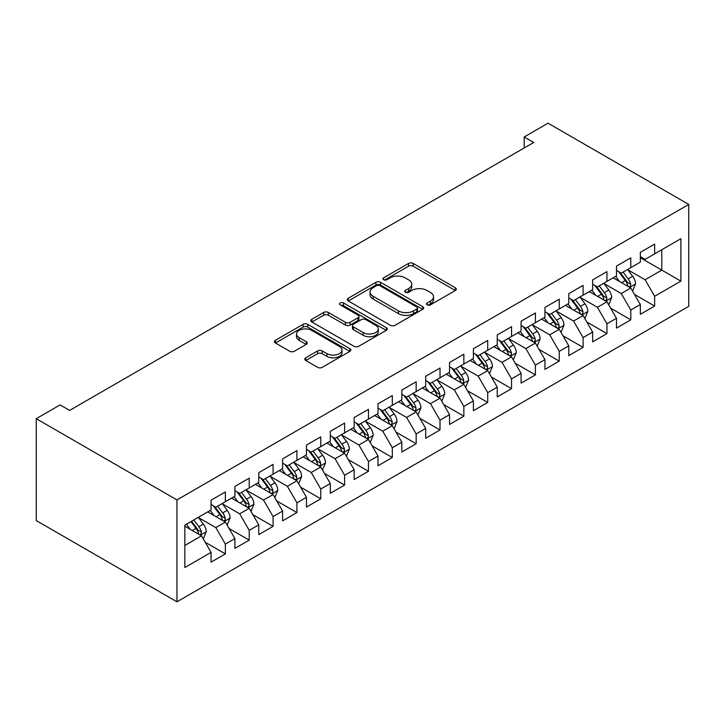 <?xml version="1.0" encoding="UTF-8"?>
<svg xmlns="http://www.w3.org/2000/svg" width="725" height="725" viewBox="0 0 725 725"><rect width="100%" height="100%" fill="white"/><g stroke="black" fill="none" stroke-linecap="round" stroke-linejoin="round"><path stroke-width="1.09" d="M427.197 304.844A2.32 1.341 0 0 0 430.478 304.844L455.345 290.489A3.308 1.912 0 0 0 456.315 289.139A3.308 1.912 0 0 0 455.345 287.789L413.214 263.456A3.308 1.912 0 0 0 408.528 263.456L383.652 277.82A2.32 1.341 0 0 0 382.981 278.763A2.32 1.341 0 0 0 383.652 279.705A2.32 1.341 0 0 0 386.933 279.705L390.15 277.847A10.594 6.117 0 0 1 405.13 277.847L408.646 279.877A10.594 6.117 0 0 1 411.746 284.2A10.594 6.117 0 0 1 408.646 288.532L405.429 290.39A2.32 1.341 0 0 0 404.749 291.332A2.32 1.341 0 0 0 405.429 292.275A2.32 1.341 0 0 0 408.701 292.275L411.927 290.417A10.594 6.117 0 0 1 426.907 290.417L430.414 292.447A10.594 6.117 0 0 1 433.523 296.77A10.594 6.117 0 0 1 430.414 301.102L427.197 302.959A2.32 1.341 0 0 0 426.517 303.902A2.32 1.341 0 0 0 427.197 304.844L427.197 302.959M305.76 357.797A3.308 1.912 0 0 0 304.79 359.147A3.308 1.912 0 0 0 305.76 360.497L317.586 367.321A3.308 1.912 0 0 0 322.263 367.321L349.885 351.371A3.308 1.912 0 0 0 350.855 350.021A3.308 1.912 0 0 0 349.885 348.671L307.753 324.347A3.308 1.912 0 0 0 303.068 324.347L275.446 340.288A3.308 1.912 0 0 0 274.476 341.638A3.308 1.912 0 0 0 275.446 342.998L289.728 351.235A3.308 1.912 0 0 0 294.413 351.235L306.231 344.411A3.308 1.912 0 0 0 307.201 343.061A3.308 1.912 0 0 0 306.231 341.711L299.153 337.623A8.854 5.111 0 0 1 296.552 334.007A8.854 5.111 0 0 1 302.026 329.286A8.854 5.111 0 0 1 311.678 330.392L339.409 346.405A8.854 5.111 0 0 1 342.01 350.021A8.854 5.111 0 0 1 336.536 354.743A8.854 5.111 0 0 1 326.893 353.637L322.263 350.963A3.308 1.912 0 0 0 317.586 350.963L305.76 357.797L305.76 360.497M36.25 418.678L176.954 499.915L176.954 601.804L36.25 520.568L36.25 418.678L60.102 404.903L69.636 410.413L533.736 142.472L524.193 136.962L524.193 147.982M524.193 136.962L548.046 123.196L688.75 204.432L176.954 499.915M390.385 325.289A3.308 1.912 0 0 0 395.071 325.289L422.693 309.339A3.308 1.912 0 0 0 423.663 307.989A3.308 1.912 0 0 0 422.693 306.639L380.553 282.315A3.308 1.912 0 0 0 375.876 282.315L348.254 298.256A3.308 1.912 0 0 0 347.284 299.606A3.308 1.912 0 0 0 348.254 300.966L390.385 325.289M341.103 305.352A2.32 1.341 0 0 1 343.451 305.678L343.451 302.923L386.289 327.655A3.308 1.912 0 0 1 387.259 329.005A3.308 1.912 0 0 1 386.289 330.355L358.667 346.305A3.308 1.912 0 0 1 353.981 346.305L311.85 321.982L311.85 319.272A3.308 1.912 0 0 0 310.88 320.622A3.308 1.912 0 0 0 311.85 321.982M311.85 319.272L323.667 312.448A3.308 1.912 0 0 1 328.353 312.448L345.444 322.317A3.308 1.912 0 0 0 350.121 322.317L357.969 317.786A3.308 1.912 0 0 0 358.938 316.435A3.308 1.912 0 0 0 357.969 315.085L340.17 304.817A2.32 1.341 0 0 1 339.499 303.866A2.32 1.341 0 0 1 340.922 302.633A2.32 1.341 0 0 1 343.451 302.923M176.954 601.804L688.75 306.322L688.75 204.432M640.338 257.719L661.798 270.108L661.798 249.735L680.884 238.715L654.648 253.859L654.648 244.089L640.338 252.345L640.338 262.124L630.795 267.634L630.795 257.855L616.486 266.12L616.486 275.89L606.952 281.4L606.952 271.621L592.642 279.886L592.642 289.665L583.099 295.166L583.099 285.396L568.79 293.652L568.79 303.431L559.256 308.941L559.256 299.162L544.946 307.427L544.946 317.197L535.403 322.707L535.403 312.928L521.094 321.193L521.094 330.972L511.551 336.472L511.551 326.703L497.241 334.959L497.241 344.737L487.707 350.248L487.707 340.469L473.398 348.734L473.398 358.503L463.855 364.013L463.855 354.235L449.545 362.5L449.545 372.278L440.012 377.779L440.012 368.01L425.702 376.266L425.702 386.044L416.159 391.554L416.159 381.776L401.849 390.041L401.849 399.81L392.307 405.32L392.307 395.542L378.006 403.807L378.006 413.585L368.463 419.086L368.463 409.317L354.153 417.573L354.153 427.351L344.611 432.861L344.611 423.083L330.301 431.348L330.301 441.117L320.767 446.627L320.767 436.849L306.458 445.114L306.458 454.892L296.915 460.393L296.915 450.624L282.605 458.88L282.605 468.658L273.071 474.168L273.071 464.39L258.762 472.655L258.762 482.424L249.219 487.934L249.219 478.156L234.909 486.421L234.909 496.199L225.366 501.7L225.366 491.931L211.057 500.187L211.057 509.965L184.83 525.108L184.83 567.521L211.057 552.377L201.523 535.847L184.83 526.214M680.884 238.715L680.884 281.128L654.648 296.271L645.105 279.75L627.814 269.763M634.493 294.413L654.648 306.05L654.648 296.271M654.648 306.05L640.338 314.306L640.338 304.536L630.795 310.037L621.262 293.516L603.97 283.538M610.649 308.179L630.795 319.816L630.795 310.037M630.795 319.816L616.486 328.081L616.486 318.302L606.952 323.812L597.409 307.291L580.118 297.304M586.797 321.954L606.952 333.582L606.952 323.812M606.952 333.582L592.642 341.847L592.642 332.068L583.099 337.578L573.557 321.057L556.274 311.07M562.944 335.72L583.099 347.357L583.099 337.578M583.099 347.357L568.79 355.612L568.79 345.843L559.256 351.344L549.713 334.823L532.422 324.845M539.101 349.486L559.256 361.123L559.256 351.344M559.256 361.123L544.946 369.388L544.946 359.609L535.403 365.119L525.861 348.589L508.569 338.611M515.248 363.261L535.403 374.888L535.403 365.119M535.403 374.888L521.094 383.153L521.094 373.375L511.551 378.885L502.017 362.364L484.726 352.377M491.405 377.027L511.551 388.663L511.551 378.885M511.551 388.663L497.241 396.919L497.241 387.15L487.707 392.651L478.165 376.13L460.873 366.152M467.552 390.793L487.707 402.429L487.707 392.651M487.707 402.429L473.398 410.694L473.398 400.916L463.855 406.426L454.321 389.896L437.03 379.918M443.709 404.568L463.855 416.195L463.855 406.426M463.855 416.195L449.545 424.46L449.545 414.682L440.012 420.192L430.469 403.671L413.178 393.684M419.857 418.334L440.012 429.97L440.012 420.192M440.012 429.97L425.702 438.226L425.702 428.457L416.159 433.958L406.616 417.437L389.325 407.459M396.004 432.1L416.159 443.736L416.159 433.958M416.159 443.736L401.849 452.001L401.849 442.223L392.307 447.733L382.773 431.203L365.482 421.225M372.161 445.875L392.307 457.502L392.307 447.733M392.307 457.502L378.006 465.767L378.006 455.989L368.463 461.499L358.92 444.978L341.629 434.991M348.308 459.641L368.463 471.277L368.463 461.499M368.463 471.277L354.153 479.533L354.153 469.764L344.611 475.265L335.077 458.744L317.786 448.766M324.465 473.407L344.611 485.043L344.611 475.265M344.611 485.043L330.301 493.308L330.301 483.53L320.767 489.04L311.224 472.51L293.933 462.532M300.612 487.182L320.767 498.809L320.767 489.04M320.767 498.809L306.458 507.074L306.458 497.296L296.915 502.806L287.381 486.285L270.09 476.298M276.76 500.948L296.915 512.584L296.915 502.806M296.915 512.584L282.605 520.84L282.605 511.071L273.071 516.572L263.528 500.051L246.237 490.073M252.916 514.714L273.071 526.35L273.071 516.572M273.071 526.35L258.762 534.615L258.762 524.837L249.219 530.347L239.676 513.817L222.385 503.839M229.064 528.489L249.219 540.116L249.219 530.347M249.219 540.116L234.909 548.381L234.909 538.603L225.366 544.112L215.833 527.592L198.541 517.605M205.22 542.255L225.366 553.891L225.366 544.112M225.366 553.891L211.057 562.147L211.057 552.377M211.057 504.455L215.833 507.21L225.366 501.7M184.83 545.49L201.523 535.847M234.909 490.689L239.676 493.444L249.219 487.934M215.833 527.592L225.366 522.082L207.722 511.895M234.909 538.603L225.366 522.082M258.762 476.923L263.528 479.669L273.071 474.168M239.676 513.817L249.219 508.316L231.574 498.12M258.762 524.837L249.219 508.316M282.605 463.148L287.381 465.903L296.915 460.393M263.528 500.051L273.071 494.541L255.417 484.354M282.605 511.071L273.071 494.541M306.458 449.382L311.224 452.137L320.767 446.627M287.381 486.285L296.915 480.775L279.27 470.588M306.458 497.296L296.915 480.775M330.301 435.616L335.077 438.362L344.611 432.861M311.224 472.51L320.767 467.009L303.113 456.813M330.301 483.53L320.767 467.009M354.153 421.841L358.92 424.596L368.463 419.086M335.077 458.744L344.611 453.234L326.966 443.048M354.153 469.764L344.611 453.234M378.006 408.075L382.773 410.83L392.307 405.32M358.92 444.978L368.463 439.468L350.809 429.282M378.006 455.989L368.463 439.468M401.849 394.309L406.616 397.055L416.159 391.554M382.773 431.203L392.307 425.702L374.662 415.507M401.849 442.223L392.307 425.702M425.702 380.534L430.469 383.289L440.012 377.779M406.616 417.437L416.159 411.927L398.514 401.741M425.702 428.457L416.159 411.927M449.545 366.768L454.321 369.523L463.855 364.013M430.469 403.671L440.012 398.161L422.358 387.975M449.545 414.682L440.012 398.161M473.398 353.002L478.165 355.757L487.707 350.248M454.321 389.896L463.855 384.395L446.21 374.2M473.398 400.916L463.855 384.395M497.241 339.228L502.017 341.983L511.551 336.472M478.165 376.13L487.707 370.62L470.054 360.434M497.241 387.15L487.707 370.62M521.094 325.462L525.861 328.217L535.403 322.707M502.017 362.364L511.551 356.854L493.906 346.668M521.094 373.375L511.551 356.854M544.946 311.696L549.713 314.451L559.256 308.941M525.861 348.589L535.403 343.088L517.759 332.893M544.946 359.609L535.403 343.088M568.79 297.921L573.557 300.676L583.099 295.166M549.713 334.823L559.256 329.313L541.602 319.127M568.79 345.843L559.256 329.313M592.642 284.155L597.409 286.91L606.952 281.4M573.557 321.057L583.099 315.547L565.455 305.361M592.642 332.068L583.099 315.547M616.486 270.389L621.262 273.144L630.795 267.634M597.409 307.291L606.952 301.781L589.298 291.586M616.486 318.302L606.952 301.781M640.338 256.614L645.105 259.369L654.648 253.859M621.262 293.516L630.795 288.006L613.151 277.82M640.338 304.536L630.795 288.006M645.105 279.75L661.798 270.108L680.884 281.128M428.122 305.171L430.414 303.847A10.594 6.117 0 0 0 433.523 299.525L433.523 296.77M411.746 284.2L411.746 286.955A10.594 6.117 0 0 1 408.646 291.278L406.353 292.61M455.3 290.517L413.214 266.211A3.308 1.912 0 0 0 408.528 266.211L384.585 280.04M422.648 309.367L380.553 285.061A3.308 1.912 0 0 0 375.876 285.061L348.29 300.984L348.254 298.256M416.839 308.932A2.32 1.341 0 0 0 417.518 307.989A2.32 1.341 0 0 0 416.839 307.047L379.855 285.686A2.32 1.341 0 0 0 376.574 285.686L373.185 287.653A10.594 6.117 0 0 0 370.076 291.976A10.594 6.117 0 0 0 373.185 296.298L398.46 310.898A10.594 6.117 0 0 0 413.44 310.898L416.839 308.932L416.839 311.687A2.32 1.341 0 0 0 417.518 310.744L417.518 307.989M370.076 291.976L370.076 294.731A10.594 6.117 0 0 0 373.185 299.053L373.185 296.298M416.839 311.687L413.44 313.653A10.594 6.117 0 0 1 398.46 313.653L373.185 299.053M311.895 322L323.667 315.203L323.667 312.448M358.938 316.435L358.938 319.19A3.308 1.912 0 0 1 357.969 320.541L350.121 325.072A3.308 1.912 0 0 1 345.444 325.072L328.353 315.203A3.308 1.912 0 0 0 323.667 315.203M343.451 305.678L386.244 330.382M363.171 332.558A8.854 5.111 0 0 0 372.822 333.663A8.854 5.111 0 0 0 378.287 328.942A8.854 5.111 0 0 0 375.695 325.326L365.926 319.68A3.308 1.912 0 0 0 361.24 319.68L353.401 324.211A3.308 1.912 0 0 0 352.432 325.561A3.308 1.912 0 0 0 353.401 326.912L363.171 332.558L363.171 335.303A8.854 5.111 0 0 0 372.822 336.418A8.854 5.111 0 0 0 378.287 331.688L378.287 328.942M352.432 325.561L352.432 328.316A3.308 1.912 0 0 0 353.401 329.667L353.401 326.912M363.171 335.303L353.401 329.667M342.01 350.021L342.01 352.776A8.854 5.111 0 0 1 336.536 357.498A8.854 5.111 0 0 1 326.893 356.392L322.263 353.718A3.308 1.912 0 0 0 317.586 353.718L305.805 360.524M296.552 334.007L296.552 336.763A8.854 5.111 0 0 0 299.153 340.378L299.153 337.623M306.186 344.438L299.153 340.378M349.849 351.398L307.753 327.093A3.308 1.912 0 0 0 303.068 327.093L275.491 343.016M632.562 291.069L635.517 283.856A8.936 5.157 -120 0 0 632.662 276.243L627.596 269.483M619.531 281.499L615.679 276.361M613.876 278.237L613.441 277.657M629.11 287.037L630.496 285.795L630.696 284.236A8.936 5.157 -120 0 0 628.131 278.853L623.065 272.093M620.174 272.518L626.436 280.865A4.549 2.628 60 0 1 627.261 282.252L630.696 284.236M618.606 271.612L625.276 280.512A8.936 5.157 60 0 1 627.832 285.886L628.013 286.402M608.71 304.835L611.673 297.622A8.936 5.157 -120 0 0 608.819 290.009L603.753 283.248M595.678 295.274L591.827 290.127M590.023 292.012L589.588 291.423M605.266 300.803L606.653 299.561L606.843 298.002A8.936 5.157 -120 0 0 604.287 292.628L599.222 285.868M596.331 286.284L602.584 294.64A4.549 2.628 60 0 1 603.418 296.017L606.843 298.002M594.754 285.378L601.424 294.278A8.936 5.157 60 0 1 603.979 299.652L604.161 300.168M584.867 318.601L587.821 311.388A8.936 5.157 -120 0 0 584.966 303.775L579.9 297.014M571.826 309.04L567.974 303.902M566.18 305.778L565.736 305.189M581.414 314.577L582.8 313.327L583 311.768A8.936 5.157 -120 0 0 580.435 306.394L575.369 299.633M572.478 300.05L578.74 308.406A4.549 2.628 60 0 1 579.565 309.792L583 311.768M570.91 299.144L577.58 308.043A8.936 5.157 60 0 1 580.136 313.427L580.317 313.943M561.014 332.376L563.968 325.163A8.936 5.157 -120 0 0 561.123 317.55L556.057 310.78M547.982 322.806L544.131 317.668M542.327 319.544L541.892 318.964M557.57 328.343L558.948 327.102L559.147 325.543A8.936 5.157 -120 0 0 556.592 320.16L551.526 313.399M548.635 313.825L554.888 322.172A4.549 2.628 60 0 1 555.713 323.558L559.147 325.543M547.058 312.919L553.728 321.818A8.936 5.157 60 0 1 556.283 327.192L556.465 327.709M537.171 346.142L540.125 338.928A8.936 5.157 -120 0 0 537.27 331.316L532.204 324.555M524.13 336.581L520.278 331.434M518.484 333.319L518.04 332.73M533.718 342.109L535.104 340.868L535.295 339.309A8.936 5.157 -120 0 0 532.739 333.935L527.673 327.165M524.782 327.591L531.044 335.947A4.549 2.628 60 0 1 531.869 337.324L535.295 339.309M523.214 326.685L529.875 335.584A8.936 5.157 60 0 1 532.44 340.958L532.621 341.475M513.318 359.908L516.272 352.694A8.936 5.157 -120 0 0 513.427 345.082L508.361 338.321M500.286 350.347L496.435 345.209M494.631 347.085L494.196 346.496M509.874 355.884L511.252 354.634L511.451 353.075A8.936 5.157 -120 0 0 508.896 347.701L503.83 340.94M500.93 341.357L507.192 349.713A4.549 2.628 60 0 1 508.017 351.099L511.451 353.075M499.362 340.451L506.032 349.35A8.936 5.157 60 0 1 508.588 354.733L508.769 355.25M489.475 373.683L492.429 366.469A8.936 5.157 -120 0 0 489.574 358.857L484.508 352.087M476.434 364.113L472.582 358.975M470.779 360.851L470.344 360.271M486.022 369.65L487.408 368.409L487.599 366.85A8.936 5.157 -120 0 0 485.043 361.467L479.977 354.706M477.086 355.132L483.339 363.479A4.549 2.628 60 0 1 484.173 364.865L487.599 366.85M475.509 354.217L482.179 363.125A8.936 5.157 60 0 1 484.744 368.499L484.916 369.016M465.622 387.449L468.577 380.235A8.936 5.157 -120 0 0 465.722 372.623L460.656 365.862M452.59 377.888L448.739 372.741M446.935 374.626L446.5 374.037M462.169 383.416L463.556 382.175L463.755 380.616A8.936 5.157 -120 0 0 461.191 375.242L456.125 368.472M453.234 368.898L459.496 377.254A4.549 2.628 60 0 1 460.321 378.631L463.755 380.616M451.666 367.992L458.336 376.891A8.936 5.157 60 0 1 460.892 382.265L461.073 382.782M441.77 401.215L444.733 394.001A8.936 5.157 -120 0 0 441.878 386.389L436.812 379.628M428.738 391.654L424.886 386.516M423.083 388.392L422.648 387.803M438.326 397.191L439.712 395.941L439.903 394.382A8.936 5.157 -120 0 0 437.347 389.008L432.281 382.247M429.39 382.664L435.643 391.02A4.549 2.628 60 0 1 436.468 392.406L439.903 394.382M427.813 381.758L434.483 390.657A8.936 5.157 60 0 1 437.039 396.04L437.22 396.557M417.926 414.99L420.881 407.776A8.936 5.157 -120 0 0 418.026 400.164L412.96 393.394M404.885 405.42L401.034 400.282M399.239 402.157L398.795 401.577M414.473 410.957L415.86 409.716L416.059 408.157A8.936 5.157 -120 0 0 413.495 402.774L408.429 396.013M405.538 396.439L411.8 404.786A4.549 2.628 60 0 1 412.625 406.172L416.059 408.157M403.97 395.524L410.631 404.432A8.936 5.157 60 0 1 413.196 409.806L413.377 410.323M394.074 428.756L397.028 421.542A8.936 5.157 -120 0 0 394.183 413.93L389.117 407.169M381.042 419.195L377.19 414.048M375.387 415.933L374.952 415.343M390.63 424.723L392.007 423.482L392.207 421.923A8.936 5.157 -120 0 0 389.651 416.549L384.585 409.779M381.694 410.205L387.947 418.561A4.549 2.628 60 0 1 388.772 419.938L392.207 421.923M380.118 409.299L386.788 418.198A8.936 5.157 60 0 1 389.343 423.572L389.524 424.089M370.23 442.522L373.185 435.308A8.936 5.157 -120 0 0 370.33 427.696L365.264 420.935M357.189 432.961L353.338 427.822M351.543 429.698L351.099 429.109M366.778 438.498L368.164 437.248L368.354 435.689A8.936 5.157 -120 0 0 365.799 430.315L360.733 423.554M357.842 423.971L364.095 432.327A4.549 2.628 60 0 1 364.929 433.713L368.354 435.689M356.274 423.065L362.935 431.964A8.936 5.157 60 0 1 365.5 437.347L365.681 437.864M346.378 456.297L349.332 449.074A8.936 5.157 -120 0 0 346.487 441.471L341.412 434.701M333.346 446.727L329.494 441.588M327.691 443.464L327.256 442.884M342.925 452.264L344.312 451.022L344.511 449.464A8.936 5.157 -120 0 0 341.955 444.081L336.88 437.32M333.989 437.746L340.252 446.093A4.549 2.628 60 0 1 341.076 447.479L344.511 449.464M332.422 436.831L339.092 445.739A8.936 5.157 60 0 1 341.647 451.113L341.828 451.63M322.525 470.063L325.489 462.849A8.936 5.157 -120 0 0 322.634 455.237L317.568 448.476M309.493 460.502L305.642 455.354M303.838 457.239L303.403 456.65M319.082 466.03L320.468 464.788L320.658 463.23A8.936 5.157 -120 0 0 318.103 457.856L313.037 451.086M310.146 451.512L316.399 459.868A4.549 2.628 60 0 1 317.233 461.245L320.658 463.23M308.569 450.606L315.239 459.505A8.936 5.157 60 0 1 317.795 464.879L317.976 465.396M298.682 483.829L301.636 476.615A8.936 5.157 -120 0 0 298.782 469.002L293.716 462.242M285.65 474.268L281.798 469.129M279.995 471.005L279.551 470.416M295.229 479.805L296.616 478.554L296.815 476.996A8.936 5.157 -120 0 0 294.25 471.622L289.184 464.861M286.293 465.278L292.556 473.633A4.549 2.628 60 0 1 293.38 475.02L296.815 476.996M284.726 464.372L291.396 473.271A8.936 5.157 60 0 1 293.951 478.654L294.132 479.171M274.829 497.604L277.793 490.381A8.936 5.157 -120 0 0 274.938 482.778L269.872 476.008M261.798 488.034L257.946 482.895M256.142 484.771L255.708 484.191M271.386 493.571L272.772 492.329L272.962 490.771A8.936 5.157 -120 0 0 270.407 485.388L265.341 478.627M262.45 479.053L268.703 487.399A4.549 2.628 60 0 1 269.528 488.786L272.962 490.771M260.873 478.138L267.543 487.046A8.936 5.157 60 0 1 270.099 492.42L270.28 492.937M250.986 511.37L253.94 504.156A8.936 5.157 -120 0 0 251.086 496.543L246.02 489.783M237.945 501.809L234.093 496.661M232.299 498.546L231.855 497.957M247.533 507.337L248.92 506.095L249.119 504.537A8.936 5.157 -120 0 0 246.554 499.162L241.488 492.393M238.597 492.819L244.86 501.174A4.549 2.628 60 0 1 245.684 502.552L249.119 504.537M237.03 491.912L243.691 500.812A8.936 5.157 60 0 1 246.255 506.186L246.437 506.702M227.133 525.136L230.088 517.922A8.936 5.157 -120 0 0 227.242 510.309L222.176 503.549M214.102 515.575L210.25 510.436M208.447 512.312L208.012 511.723M223.69 521.112L225.067 519.861L225.267 518.303A8.936 5.157 -120 0 0 222.711 512.928L217.645 506.168M214.754 506.585L221.007 514.94A4.549 2.628 60 0 1 221.832 516.327L225.267 518.303M213.177 505.678L219.847 514.578A8.936 5.157 60 0 1 222.403 519.961L222.584 520.478M203.29 538.911L206.244 531.688A8.936 5.157 -120 0 0 203.39 524.084L198.324 517.315M190.249 529.341L186.398 524.202M199.837 534.878L201.224 533.636L201.414 532.077A8.936 5.157 -120 0 0 198.858 526.694L193.792 519.934M191.554 521.23L197.155 528.706A4.549 2.628 60 0 1 197.988 530.093L201.414 532.077M190.929 521.583L195.995 528.353A8.936 5.157 60 0 1 198.559 533.727L198.741 534.243M430.414 303.847L430.414 301.102M405.429 292.275L405.429 290.39M408.646 291.278L408.646 288.532M383.652 279.705L383.652 277.82M408.528 266.211L408.528 263.456M413.214 266.211L413.214 263.456M455.345 290.489L455.345 287.789M375.876 285.061L375.876 282.315M380.553 285.061L380.553 282.315M422.693 309.339L422.693 306.639M398.46 313.653L398.46 310.898M413.44 313.653L413.44 310.898M328.353 315.203L328.353 312.448M345.444 325.072L345.444 322.317M350.121 325.072L350.121 322.317M357.969 320.541L357.969 317.786M386.289 330.355L386.289 327.655M317.586 353.718L317.586 350.963M322.263 353.718L322.263 350.963M326.893 356.392L326.893 353.637M306.231 344.411L306.231 341.711M275.446 342.998L275.446 340.288M303.068 327.093L303.068 324.347M307.753 327.093L307.753 324.347M349.885 351.371L349.885 348.671M629.681 287.363L635.463 284.028M628.131 278.853L632.662 276.243M621.543 282.668L625.276 280.512M605.828 301.129L611.61 297.794M604.287 292.628L608.819 290.009M597.69 296.434L601.424 294.278M581.976 314.904L587.767 311.56M580.435 306.394L584.966 303.775M573.847 310.2L577.58 308.043M558.132 328.67L563.914 325.335M556.592 320.16L561.123 317.55M549.994 323.975L553.728 321.818M534.28 342.436L540.062 339.101M532.739 333.935L537.27 331.316M526.142 337.741L529.875 335.584M510.436 356.211L516.218 352.867M508.896 347.701L513.427 345.082M502.298 351.507L506.032 349.35M486.584 369.977L492.366 366.642M485.043 361.467L489.574 358.857M478.446 365.282L482.179 363.125M462.74 383.743L468.522 380.407M461.191 375.242L465.722 372.623M454.602 379.048L458.336 376.891M438.888 397.517L444.67 394.173M437.347 389.008L441.878 386.389M430.75 392.814L434.483 390.657M415.035 411.283L420.826 407.948M413.495 402.774L418.026 400.164M406.897 406.589L410.631 404.432M391.192 425.049L396.974 421.714M389.651 416.549L394.183 413.93M383.054 420.355L386.788 418.198M367.339 438.824L373.121 435.48M365.799 430.315L370.33 427.696M359.201 434.121L362.935 431.964M343.496 452.59L349.278 449.255M341.955 444.081L346.487 441.471M335.358 447.896L339.092 445.739M319.643 466.356L325.425 463.021M318.103 457.856L322.634 455.237M311.505 461.662L315.239 459.505M295.791 480.131L301.582 476.787M294.25 471.622L298.782 469.002M287.662 475.428L291.396 473.271M271.947 493.897L277.729 490.562M270.407 485.388L274.938 482.778M263.809 489.203L267.543 487.046M248.095 507.663L253.877 504.328M246.554 499.162L251.086 496.543M239.957 502.969L243.691 500.812M224.252 521.438L230.033 518.094M222.711 512.928L227.242 510.309M216.113 516.735L219.847 514.578M200.399 535.204L206.181 531.869M198.858 526.694L203.39 524.084M192.261 530.51L195.995 528.353"/></g></svg>
